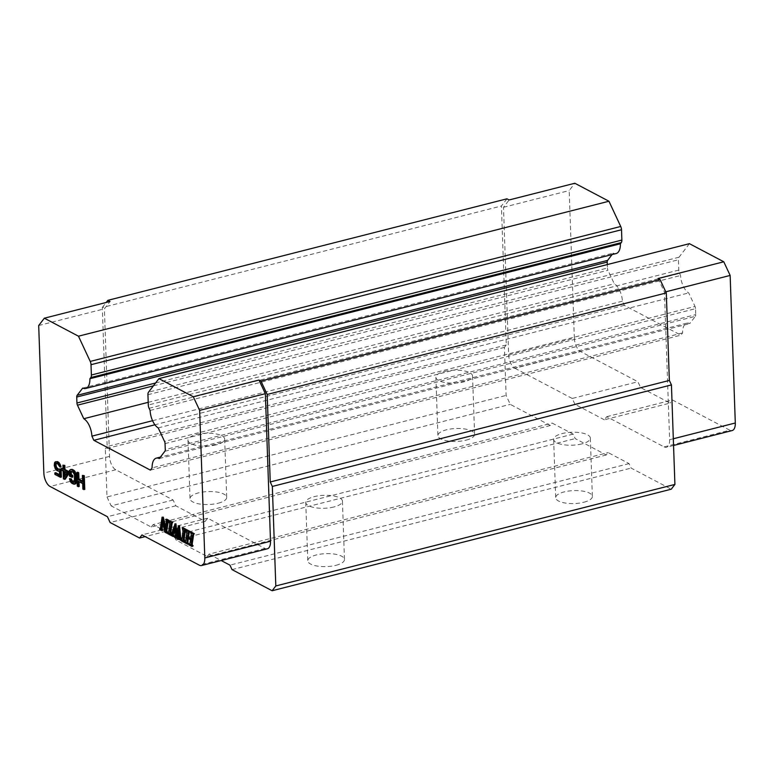 <?xml version="1.0" encoding="UTF-8"?>
<svg xmlns="http://www.w3.org/2000/svg" width="774" height="774" viewBox="0 0 774 774"><rect width="100%" height="100%" fill="white"/><g stroke="black" fill="none" stroke-linecap="round" stroke-linejoin="round"><path stroke-width="0.58" stroke-dasharray="3.87 2.9" d="M658.094 278.495L664.46 292.146L669.607 439.709A11.01 5.408 75.7 0 1 666.433 447.275A11.01 5.408 75.7 0 1 664.082 446.898L606.768 416.683L604.368 419.798L670.061 403.09L640.62 387.561L637.911 381.756L580.597 351.541L514.904 368.25A11.01 5.408 75.7 0 1 508.653 354.85L503.497 207.287L509.128 199.963M604.368 419.798L574.927 404.27L640.62 387.561M574.927 404.27L572.218 398.465L637.911 381.756M612.099 254.549L613.202 253.117A14.677 7.208 -104.3 0 0 616.152 253.524M155.584 382.995L607.435 268.046L607.309 264.563M607.435 268.046A2.932 1.442 -104.3 0 0 607.958 270.232L153.368 385.878M164.872 451.271L695.371 316.314L689.779 323.58A14.677 7.208 -104.3 0 0 686.838 323.184A14.677 7.208 -104.3 0 0 682.591 332.926L680.868 335.161L624.337 305.362L622.393 301.192A14.677 7.208 -104.3 0 0 614.275 283.768L607.958 270.232M695.371 316.314A2.932 1.442 -104.3 0 0 695.758 314.612L165.268 449.568M165.055 443.608L695.555 308.652L695.758 314.612M695.555 308.652A2.932 1.442 -104.3 0 0 695.023 306.465L164.533 441.422M689.431 243.675L679.021 257.21A4.402 2.158 -104.3 0 0 678.43 259.764L678.788 270.078A4.402 2.158 -104.3 0 0 679.582 273.348L680.588 275.505A14.677 7.208 -104.3 0 0 688.715 292.93L695.023 306.465M664.082 446.898L729.776 430.189A11.01 5.408 -104.3 0 0 732.127 430.567M729.776 430.189L672.451 399.974L670.061 403.09M508.653 354.85L574.347 338.141A11.01 5.408 -104.3 0 0 580.597 351.541M574.347 338.141L569.19 190.578L574.821 183.254M606.768 416.683L672.451 399.974M572.218 398.465L514.904 368.25M506.951 198.812L501.417 206L506.273 344.981L504.425 347.381L506.109 395.427L510.269 404.357L550.362 425.497L552.201 423.097L573.108 434.117L575.198 438.587L606.303 454.986L608.151 452.597L629.049 463.616L631.139 468.086L671.222 489.216M158.215 427.887L688.715 292.93M150.098 410.452L680.588 275.505M148.202 402.335L614.275 283.768M152.565 420.708L622.393 301.192M664.46 292.146L665.775 291.808M159.289 458.537L689.779 323.58M503.497 207.287L569.19 190.578M682.591 332.926L152.101 467.883M150.379 470.118L680.868 335.161M624.337 305.362L154.916 424.781M82.712 388.074L613.202 253.117M504.425 347.381L105.322 448.91L106.996 496.956L506.109 395.427M466.074 440.154A18.353 6.473 -2 0 0 474.597 434.34A18.353 6.473 -2 0 0 465 429.009A18.353 6.473 -2 0 0 446.443 429.802A18.353 6.473 -2 0 0 437.92 435.617A18.353 6.473 -2 0 0 447.517 440.938A18.353 6.473 -2 0 0 466.074 440.154M218.181 503.216A18.353 6.473 -2 0 0 226.705 497.401A18.353 6.473 -2 0 0 217.107 492.071A18.353 6.473 -2 0 0 198.55 492.864A18.353 6.473 -2 0 0 190.027 498.679A18.353 6.473 -2 0 0 199.615 504A18.353 6.473 -2 0 0 218.181 503.216M106.996 496.956L111.166 505.886L510.269 404.357M550.362 425.497L151.249 527.026L111.166 505.886M606.303 454.986L207.2 556.516L176.085 540.117L575.198 438.587M207.2 556.516L209.038 554.126L608.151 452.597M506.273 344.981L107.16 446.511L102.313 307.53L501.417 206M573.108 434.117L174.005 535.656L153.097 524.627L552.201 423.097M153.097 524.627L151.249 527.026M107.16 446.511L105.322 448.91M629.049 463.616L229.946 565.146M209.038 554.126L221.209 560.54M232.026 569.616L631.139 468.086M583.838 502.249A18.353 6.473 -2 0 0 592.371 496.434A18.353 6.473 -2 0 0 582.774 491.103A18.353 6.473 -2 0 0 564.217 491.896A18.353 6.473 -2 0 0 555.693 497.711A18.353 6.473 -2 0 0 565.281 503.032A18.353 6.473 -2 0 0 583.838 502.249M335.945 565.31A18.353 6.473 -2 0 0 344.469 559.496A18.353 6.473 -2 0 0 334.881 554.165A18.353 6.473 -2 0 0 316.324 554.958A18.353 6.473 -2 0 0 307.791 560.773A18.353 6.473 -2 0 0 317.388 566.094A18.353 6.473 -2 0 0 335.945 565.31M176.085 540.117L174.005 535.656M102.313 307.53L106.202 302.46M58.756 469.383L59.975 468.899M61.388 477.094L55.825 474.162L55.767 472.701M59.559 474.694L60.517 475.197L60.353 470.524L58.756 470.834L56.947 469.595L55.186 465.222L55.428 462.775L56.657 461.42M61.03 466.867L58.505 463.529L56.473 463.239M65.306 479.164L64.329 478.642L64.049 470.756L62.413 469.895L62.355 468.144M63.033 468.502L63.99 469.005L63.845 464.922M72.785 477.084L70.328 475.787L70.299 470.331L71.547 469.267M75.117 484.04L72.001 482.405L70.424 478.419M74.362 482.163L75.659 481.176L75.417 474.462L73.888 471.927L71.363 471.385M82.586 481.099L83.534 481.602L83.311 475.178M84.772 489.429L83.795 488.907L83.602 483.363L79.016 480.944L79.045 481.68M79.209 486.498L78.232 485.975L77.748 472.246M165.781 527.191L166.362 529.542L167.348 522.266L166.662 519.131M168.945 520.825L168.316 521.037L168.945 520.825M167.735 532.957L165.849 531.961L163.14 520.631L162.772 523.224M162.956 530.432L160.576 529.174L161.224 528.574L162.995 516.984M160.634 528.71L161.224 528.574L160.634 528.71M171.654 534.524L168.587 533.402L169.641 531.177L170.628 523.998L169.961 520.863M172.796 522.856L172.157 523.069L172.796 522.856M168.364 533.015L169.245 532.841L168.316 533.083M181.687 539.962L178.823 538.801L179.587 537.746L178.833 529.493L178.097 531.757M178.233 538.491L175.417 537.001L176.191 535.927L175.282 527.665L174.585 530.016M175.224 536.605L176.085 536.527L175.156 536.759M174.131 536.324L171.867 535.134L175.737 523.698M171.412 534.805L172.573 534.244L171.644 534.486M176.733 531.012L176.956 533.025L179.307 525.585M178.62 538.404L179.404 538.375L178.465 538.607M184.889 541.994L181.88 540.416L182.935 538.191L183.922 531.003L183.254 527.878M186.089 529.871L185.45 530.074L186.089 529.871M181.658 540.029L182.538 539.855L181.609 540.088M193.074 546.318L189.853 544.615L190.656 544.19L191.536 539.546L188.334 537.862L188.246 538.54M188.575 543.948L185.731 542.439L186.727 540.184L187.705 533.005L186.95 529.822M185.431 542.071L186.311 541.906L185.383 542.139M189.378 531.98L188.846 532.115M190.801 538.346L191.633 538.781L192.116 535.327L191.468 532.202M194.284 534.186L193.664 534.36L194.284 534.186M189.872 544.161L190.656 544.19L189.727 544.422M38.7 325.525L104.393 308.816L110.024 301.492M267.33 548.805A11.01 5.408 75.7 0 1 264.969 548.427L207.655 518.212L205.255 521.328L175.814 505.799L173.105 499.994L115.79 469.779A11.01 5.408 75.7 0 1 109.54 456.379L104.393 308.816M444.402 371.462A18.353 6.473 178 0 1 462.958 370.669A18.353 6.473 178 0 1 472.556 376A18.353 6.473 178 0 1 464.032 381.814A18.353 6.473 178 0 1 445.476 382.598A18.353 6.473 178 0 1 435.878 377.277A18.353 6.473 178 0 1 444.402 371.462M216.139 444.876A18.353 6.473 178 0 1 197.583 445.66A18.353 6.473 178 0 1 187.985 440.338A18.353 6.473 178 0 1 196.509 434.524A18.353 6.473 178 0 1 215.066 433.74A18.353 6.473 178 0 1 224.663 439.061A18.353 6.473 178 0 1 216.139 444.876M581.806 443.908A18.353 6.473 178 0 1 563.249 444.692A18.353 6.473 178 0 1 553.652 439.371A18.353 6.473 178 0 1 562.176 433.556A18.353 6.473 178 0 1 580.732 432.763A18.353 6.473 178 0 1 590.33 438.094A18.353 6.473 178 0 1 581.806 443.908M333.913 506.97A18.353 6.473 178 0 1 315.357 507.754A18.353 6.473 178 0 1 305.759 502.432A18.353 6.473 178 0 1 314.283 496.618A18.353 6.473 178 0 1 332.839 495.824A18.353 6.473 178 0 1 342.437 501.155A18.353 6.473 178 0 1 333.913 506.97M186.882 530.287L185.953 530.519M176.956 533.025L176.027 533.267M79.016 480.944L78.087 481.176M83.602 483.363L82.673 483.595M55.428 462.775L54.499 463.007M55.148 464.061L54.219 464.294M57.779 470.321L56.85 470.553M58.756 470.834L57.827 471.066M189.853 544.615L188.924 544.848M188.334 537.862L187.405 538.094M190.607 539.788L191.536 539.546M175.282 527.665L174.353 527.907M171.596 534.989L170.977 535.144M169.893 521.328L168.964 521.57M160.576 529.174L159.638 529.416M83.534 481.602L82.605 481.844M75.059 473.407L74.13 473.649M75.417 474.462L74.488 474.694M63.99 469.005L63.062 469.247M64.329 478.642L63.4 478.883M55.873 461.865L54.944 462.097M166.362 529.542L165.433 529.784M163.14 520.631L162.211 520.873M165.849 531.961L164.92 532.193M191.633 538.781L190.704 539.023M71.769 471.105L70.84 471.337M72.417 471.153L71.489 471.395M56.879 462.958L55.951 463.2M55.564 466.857L54.635 467.099M56.096 468.289L55.167 468.522M60.353 470.524L59.424 470.766M60.517 475.197L59.588 475.439M59.346 469.431L58.418 469.663M173.105 499.994L107.422 516.713M185.731 542.439L184.802 542.68M182.935 538.191L182.006 538.423M75.775 480.093L74.846 480.335M75.659 481.176L74.73 481.418M70.637 479.967L69.708 480.199M71.334 481.476L70.405 481.718M70.299 470.331L69.37 470.563M69.244 471.647L70.173 471.405M55.186 465.222L54.257 465.464M205.255 521.328L145.173 536.614M207.655 518.212L141.961 534.921M175.417 537.001L174.489 537.243M72.833 483.131L71.905 483.363M74.304 483.905L73.375 484.147M70.908 469.499L69.979 469.741M175.814 505.799L110.121 522.518M181.88 540.416L180.952 540.649M179.5 536.527L178.571 536.769M83.795 488.907L82.866 489.149M75.629 475.71L74.691 475.952M62.413 469.895L61.485 470.137M64.049 470.756L63.12 470.998M58.505 463.529L57.576 463.771M59.163 464.168L58.234 464.41M55.825 474.162L54.896 474.394M171.867 535.134L170.938 535.376M73.888 471.927L72.959 472.169M74.556 472.566L73.627 472.808M57.518 463.016L56.589 463.249M60.043 466.354L59.114 466.587M191.401 532.667L190.472 532.899M186.727 540.184L185.799 540.426M178.823 538.801L177.894 539.033M74.885 482.202L73.956 482.444M72.001 482.405L71.073 482.647M183.186 528.342L182.258 528.574M169.641 531.177L168.713 531.419M166.603 519.586L165.675 519.828M56.947 469.595L56.018 469.828M181.648 540.291L180.981 540.455M75.359 481.883L74.43 482.115M191.13 542.506L190.201 542.748M168.587 533.402L167.658 533.644M70.328 475.787L69.399 476.029M59.675 465.01L58.747 465.251M78.232 485.975L77.303 486.207M177.904 529.726L178.833 529.493M66.883 472.982L67.812 472.74L65.229 476.823L64.3 477.065M65.229 476.823L65.19 475.662M65.064 472.014L65.035 471.279L67.812 472.74M64.107 471.511L65.035 471.279M679.021 257.21L148.531 392.166M147.94 394.711L678.43 259.764M673.322 438.761L669.607 439.709M678.788 270.078L148.298 405.025M149.092 408.304L679.582 273.348M109.54 456.379L43.857 473.088M115.79 469.779L50.097 486.488M187.743 531.187L186.815 531.428M176.056 534.553L175.127 534.786M167.348 522.266L166.42 522.508M192.116 535.327L191.188 535.56M162.037 524.037L161.108 524.269M264.969 548.427L199.276 565.146M187.705 533.005L186.776 533.238M173.047 532.812L172.118 533.044M176.191 535.927L175.263 536.159M179.568 537.262L178.639 537.504M179.587 537.746L178.659 537.988M170.657 522.286L169.729 522.527M170.628 523.998L169.7 524.23M192.204 533.75L191.275 533.992M176.153 535.463L175.224 535.705M183.951 529.3L183.022 529.532M167.397 520.409L166.468 520.641M183.922 531.003L182.993 531.245M686.838 323.184L160.392 457.105M673.554 445.466L666.433 447.275M472.556 376L474.597 434.34M187.985 440.338L190.027 498.679M435.878 377.277L437.92 435.617M224.663 439.061L226.705 497.401M553.652 439.371L555.693 497.711M590.33 438.094L592.371 496.434M305.759 502.432L307.791 560.773M342.437 501.155L344.469 559.496M175.979 536.595L175.04 536.837M182.335 539.971L181.406 540.213M172.157 534.65L171.228 534.892M172.418 522.827L171.48 523.069M179.307 538.404L178.378 538.646M193.906 534.137L192.978 534.37M185.712 529.842L184.783 530.074M169.042 532.967L168.113 533.199M160.973 528.777L160.044 529.01M190.53 544.248L189.601 544.49M189.553 531.883L188.624 532.125M186.128 542.032L185.199 542.274M168.626 520.796L167.697 521.037"/><path stroke-width="1.16" d="M608.954 201.24L574.821 183.254L509.128 199.963L506.951 198.812L107.838 300.341L110.024 301.492L44.331 318.201L78.464 336.197L608.954 201.24L620.719 226.472A4.402 2.158 -104.3 0 1 621.512 229.752L91.013 364.699A4.402 2.158 -104.3 0 0 90.229 361.429L620.719 226.472M152.565 420.708L91.903 436.149A14.677 7.208 -104.3 0 0 83.785 418.724L77.468 405.179A2.932 1.442 75.7 0 1 76.936 403.002L76.732 397.033A2.932 1.442 75.7 0 1 77.119 395.34L82.712 388.074A14.677 7.208 -104.3 0 0 85.662 388.471L616.152 253.524A14.677 7.208 -104.3 0 0 620.39 243.771L621.28 242.61A4.402 2.158 -104.3 0 0 621.87 240.066L621.512 229.752M77.119 395.34L607.619 260.383L612.099 254.549M607.619 260.383A2.932 1.442 -104.3 0 0 607.222 262.076L76.732 397.033M607.309 264.563L607.222 262.076M221.209 560.54L229.946 565.146L232.026 569.616L272.119 590.746L671.222 489.216L674.909 484.427L671.435 384.91L669.355 380.44L666.298 292.93L660.048 279.53L658.094 278.495L723.787 261.786L689.431 243.675L158.941 378.631L148.531 392.166A4.402 2.158 75.7 0 0 147.94 394.711L148.298 405.025A4.402 2.158 75.7 0 0 149.092 408.304L150.098 410.452A14.677 7.208 -104.3 0 0 158.215 427.887L164.533 441.422A2.932 1.442 75.7 0 1 165.055 443.608L165.268 449.568A2.932 1.442 75.7 0 1 164.872 451.271L159.289 458.537A14.677 7.208 -104.3 0 0 156.338 458.131A14.677 7.208 -104.3 0 0 152.101 467.883L150.379 470.118L93.847 440.309L91.903 436.149M723.787 261.786L730.143 275.438L735.3 423.001L673.322 438.761M673.554 445.466L732.127 430.567A11.01 5.408 -104.3 0 0 735.3 423.001M83.785 418.724L148.202 402.335M665.775 291.808L730.143 275.438M620.39 243.771L89.9 378.718L90.79 377.567A4.402 2.158 75.7 0 0 91.38 375.013L91.013 364.699M78.464 336.197L90.229 361.429M154.916 424.781L93.847 440.309M158.941 378.631L193.287 396.743L199.653 410.384L204.81 557.948A11.01 5.408 75.7 0 1 201.637 565.513A11.01 5.408 75.7 0 1 199.276 565.146L141.961 534.921L139.572 538.036L110.121 522.518L107.422 516.713L50.097 486.488A11.01 5.408 75.7 0 1 43.857 473.088L38.7 325.525L44.331 318.201M660.048 279.53L260.944 381.06L258.98 380.024L193.287 396.743M85.662 388.471A14.677 7.208 -104.3 0 0 89.9 378.718M666.298 292.93L267.194 394.459L270.242 481.97L669.355 380.44M671.435 384.91L272.332 486.44L270.242 481.97M272.119 590.746L275.805 585.957L674.909 484.427M275.805 585.957L272.332 486.44M267.194 394.459L260.944 381.06M106.202 302.46L107.838 300.341M56.473 463.239L55.98 464.777L56.55 467.38L58.756 469.383M58.708 469.373L59.975 468.899L61.117 469.499L61.388 477.094L60.449 477.326L54.896 474.394L54.838 472.933L59.588 475.439L59.424 470.766L58.631 471.211L59.434 471.008M54.838 472.933L55.767 472.701L59.559 474.694M55.728 461.652L58.447 462.068L60.662 465.532L61.03 466.867L60.101 467.109L58.35 463.036L56.541 461.788L54.944 462.097L54.499 463.007L54.257 465.464L55.167 468.522L56.85 470.553L58.631 471.211M62.917 465.155L64.832 465.435L64.977 469.528L68.896 471.598L68.963 473.349L65.306 479.164L63.4 478.883L63.12 470.998L61.485 470.137L61.427 468.386L63.062 469.247L62.917 465.155L63.903 465.677L64.039 469.76L67.967 471.83L68.035 473.582L64.377 479.396M61.427 468.386L63.033 468.502M70.618 469.499L72.35 469.402L74.652 470.902L76.394 474.685L76.365 482.986L74.188 484.282L71.905 483.363L70.405 481.718L69.496 478.651L71.847 481.612L74.43 482.115L74.488 474.694L72.959 472.169L70.84 471.337L70.318 474.791L71.788 475.565L71.856 477.316L69.399 476.029L69.37 470.563L70.618 469.499L72.901 470.418L75.097 473.582L75.717 482.221L74.188 484.282M69.496 478.651L71.401 478.932L72.108 480.741L74.362 482.163M71.363 471.385L71.247 474.559L72.717 475.333L72.785 477.084L71.856 477.316M79.045 481.68L79.209 486.498L77.303 486.207L76.82 472.488L77.748 472.246L78.735 472.769L78.958 479.193L82.586 481.099M78.958 479.193L78.029 479.425L82.605 481.844L82.383 475.42L84.298 475.7L84.772 489.429L82.866 489.149L82.673 483.595L78.087 481.176L78.28 486.73M166.662 519.131L169.003 520.36L167.387 521.279L166.642 525.323L165.829 531.254L166.807 533.189L164.92 532.193L162.211 520.873L161.234 529.261L162.018 530.664L159.638 529.416L160.295 528.806L159.705 528.952L160.295 528.806L162.066 517.216L165.433 529.784L166.468 520.641L165.675 519.828L166.662 519.131M169.003 520.36L167.387 521.279L168.316 521.037L166.758 531.022L167.794 532.483L166.807 533.189M162.772 523.224L162.163 529.029L163.014 529.967L162.018 530.664M162.066 517.216L163.314 517.148L165.781 527.191M169.961 520.863L172.863 522.392L171.228 523.301L170.899 524.869L169.922 532.048L170.657 535.221L167.658 533.644L168.713 531.419L169.7 524.23L169.032 521.105L169.961 520.863M172.863 522.392L171.228 523.301L172.157 523.069L170.851 531.815L170.841 533.509L171.654 534.524L170.725 534.757M178.097 531.757L177.14 534.699L178.233 538.491L177.304 538.723L174.489 537.243L175.263 536.159L174.353 527.907L172.476 534.37L173.202 536.566L170.938 535.376L175.04 524.056L176.027 533.267L178.61 525.943L179.694 537.359L180.777 540.059L177.894 539.033L178.659 537.988L177.904 529.726L176.211 534.931L177.304 538.723M174.585 530.016L173.366 534.631L174.131 536.324L173.202 536.566M174.808 523.94L175.969 523.824L176.733 531.012M178.378 525.817L179.539 525.701L180.623 537.117L181.687 539.962M183.254 527.878L186.157 529.406L184.522 530.306L184.193 531.873L183.215 539.062L183.96 542.235L180.952 540.649L182.006 538.423L182.993 531.245L182.325 528.11L183.254 527.878M186.157 529.406L184.522 530.306L185.45 530.074L184.144 538.82L184.947 541.529L183.96 542.235M188.246 538.54L187.888 542.584L188.575 543.948L187.647 544.18L184.802 542.68L185.799 540.426L186.776 533.238L186.021 530.055L189.253 531.767L188.45 532.222L187.511 537.34L190.704 539.023L191.275 533.992L190.539 532.435L193.423 533.963L192.387 536.198L191.41 543.377L191.352 545.09L192.213 546.086L193.142 545.854L192.213 546.086M186.021 530.055L186.95 529.822L190.191 531.525L188.846 532.115M189.378 531.98L188.44 537.098L190.801 538.346M190.539 532.435L191.468 532.202L194.351 533.721L192.736 534.592L193.664 534.36L192.339 543.145L192.281 544.857L193.142 545.854M258.98 380.024L265.347 393.676L270.503 541.239A11.01 5.408 75.7 0 1 267.33 548.805L201.637 565.513M265.347 393.676L199.653 410.384M188.643 543.474L187.647 544.18M175.969 523.824L175.04 524.056M72.717 475.333L71.788 475.565M71.247 474.559L70.318 474.791M68.896 471.598L67.967 471.83M64.977 469.528L64.039 469.76M55.98 464.777L55.051 465.019L55.951 463.2L57.576 463.771L60.101 467.109M56.105 463.994L55.177 464.226M189.872 544.161L188.924 544.848L192.145 546.55M193.316 535.956L192.387 536.198M190.191 531.525L189.253 531.767M189.727 544.422L188.991 544.393L189.727 544.422L190.607 539.788L187.405 538.094L186.96 542.816L187.714 543.716M175.224 536.605L174.547 536.779L175.156 536.759M76.761 480.615L75.833 480.848M76.607 476.233L75.678 476.465M76.026 473.349L75.097 473.582M75.33 471.83L74.401 472.072M171.934 522.634L169.032 521.105M76.394 474.685L75.465 474.926M73.83 470.176L72.901 470.418M72.35 469.402L71.421 469.644M68.963 473.349L68.035 473.582M55.999 465.368L55.07 465.6L55.051 465.019M60.662 465.532L59.733 465.764M60.13 464.1L59.201 464.342M184.947 541.529L184.018 541.771M181.706 539.826L180.777 540.059M171.828 524.627L170.899 524.869M72.108 480.741L71.179 480.973M71.595 479.899L70.666 480.132M64.832 465.435L63.903 465.677M56.405 463.287L55.476 463.52M185.121 531.641L184.193 531.873M71.305 471.424L70.376 471.666M61.117 469.499L60.188 469.741L60.449 477.326M145.173 536.614L139.572 538.036M194.351 533.721L193.423 533.963M179.539 525.701L178.61 525.943M174.179 535.85L173.25 536.092M178.301 538.027L177.372 538.259M84.298 475.7L83.369 475.933L83.844 489.661M82.383 475.42L83.369 475.933M74.652 470.902L73.724 471.143M56.192 466.325L55.264 466.567L55.07 465.6M167.794 532.483L166.865 532.725M71.169 472.217L70.24 472.45M188.44 537.098L187.511 537.34M188.914 533.634L187.985 533.876M59.047 469.131L60.188 469.741M74.246 482.154L73.317 482.386M57.721 468.86L56.792 469.092L55.264 466.567M57.779 469.615L56.792 469.092M59.279 462.794L58.35 463.036M58.447 462.068L57.518 462.31M177.14 534.699L176.211 534.931M166.758 531.022L165.829 531.254M72.775 481.38L71.847 481.612M75.746 483.808L74.817 484.04M57.063 468.222L56.134 468.454M185.228 529.639L182.325 528.11M163.014 529.967L162.085 530.2M78.735 472.769L77.806 473.001L78.029 479.425M76.82 472.488L77.806 473.001M56.55 467.38L55.622 467.612M168.074 520.602L165.733 519.364M76.645 481.989L75.717 482.221M57.47 461.556L56.541 461.788M76.365 482.986L75.436 483.218M163.314 517.148L162.385 517.39M71.401 478.932L70.473 479.174M64.107 471.511L66.883 472.982L64.3 477.065L64.107 471.511M65.19 475.662L65.064 472.014M153.368 385.878L77.468 405.179M91.38 375.013L621.87 240.066M76.936 403.002L155.584 382.995M90.79 377.567L621.28 242.61M270.503 541.239L204.81 557.948M173.366 534.631L172.428 534.873M173.405 534.128L172.476 534.37M192.339 543.145L191.41 543.377M187.888 542.584L186.96 542.816M187.937 540.823L187.008 541.055M181.029 539.226L180.1 539.459M177.623 537.408L176.695 537.649M177.275 536.092L176.346 536.324M170.851 531.815L169.922 532.048M162.201 527.258L161.273 527.491M192.281 544.857L191.352 545.09M184.144 538.82L183.215 539.062M180.623 537.117L179.694 537.359M162.163 529.029L161.234 529.261M184.144 540.513L183.206 540.755M167.571 525.091L166.642 525.323M173.579 535.366L172.65 535.598M173.744 532.909L172.815 533.141M167.184 531.922L166.255 532.154M170.841 533.509L169.912 533.741M160.392 457.105L156.338 458.131M182.335 539.971L181.406 540.213M169.042 532.967L168.113 533.199M190.53 544.248L189.601 544.49"/></g></svg>
